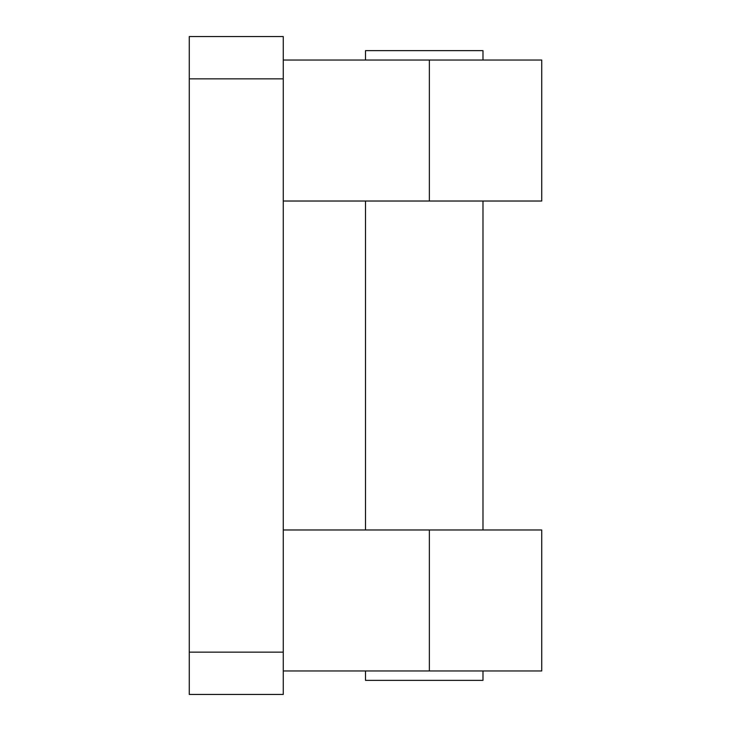 <?xml version="1.0" encoding="UTF-8"?>
<svg xmlns="http://www.w3.org/2000/svg" width="731" height="731" viewBox="0 0 731 731"><rect width="100%" height="100%" fill="white"/><g stroke="black" fill="none" stroke-linecap="round" stroke-linejoin="round"><path stroke-width="1.1" d="M283.262 78.847L283.262 36.55L189.274 36.55L189.274 78.847L283.262 78.847L283.262 652.153L189.274 652.153L189.274 694.45L283.262 694.45L283.262 652.153M283.262 670.957L541.726 670.957L541.726 529.975L283.262 529.975M283.262 201.025L541.726 201.025L541.726 60.043L283.262 60.043M189.274 652.153L189.274 78.847M365.5 670.957L365.5 680.351L482.981 680.351L482.981 670.957M482.981 60.043L482.981 50.649L365.5 50.649L365.5 60.043M429.362 529.975L429.362 670.957M429.362 60.043L429.362 201.025M365.5 201.025L365.5 529.975M482.981 201.025L482.981 529.975"/></g></svg>
